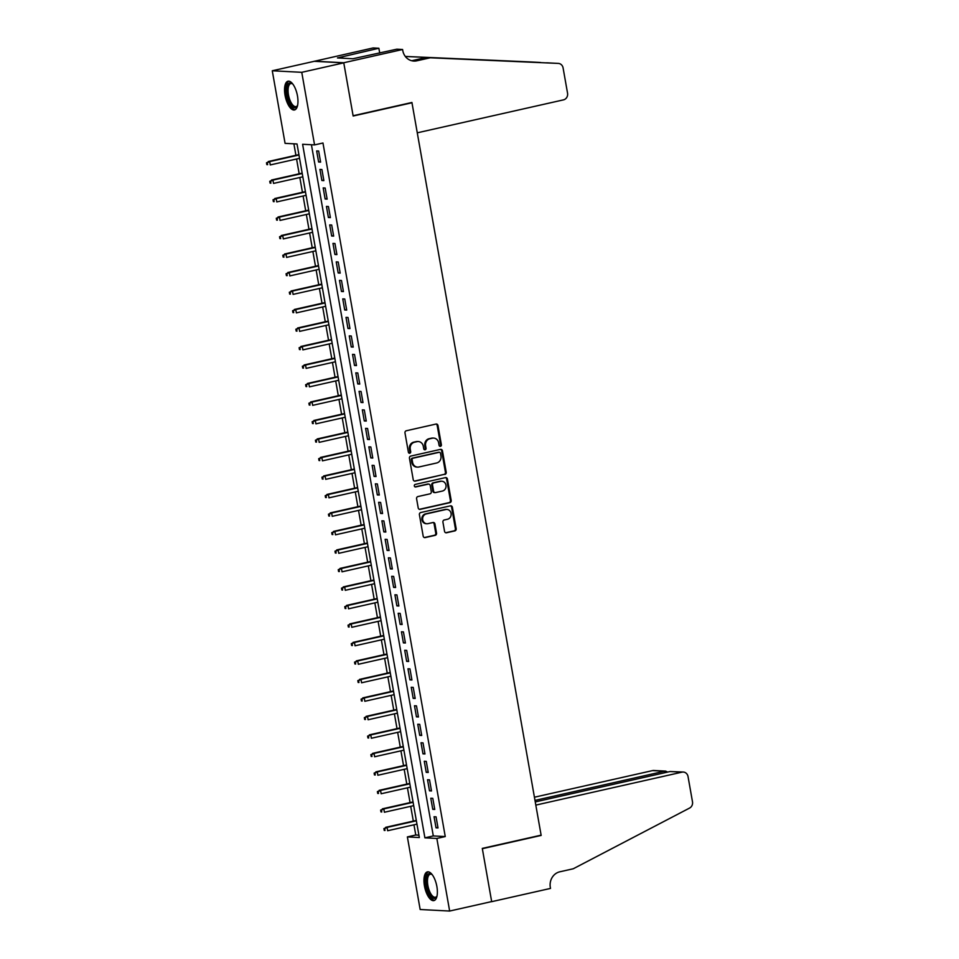 <?xml version="1.0" encoding="UTF-8"?>
<svg xmlns="http://www.w3.org/2000/svg" width="959" height="959" viewBox="0 0 959 959"><rect width="100%" height="100%" fill="white"/><g stroke="black" fill="none" stroke-linecap="round" stroke-linejoin="round"><path stroke-width="1.44" d="M440.445 446.331A1.295 1.175 93 0 0 441.38 444.796L437.975 425.508A1.858 1.678 93 0 0 436.009 424.058L406.316 430.759A1.858 1.678 93 0 0 404.986 432.941L408.39 452.228A1.295 1.175 93 0 0 409.769 453.235A1.295 1.175 93 0 0 410.692 451.713L410.26 449.22A5.934 5.37 93 0 1 414.516 442.219L416.985 441.655A5.934 5.37 93 0 1 423.291 446.283L423.734 448.776A1.295 1.175 93 0 0 425.113 449.783A1.295 1.175 93 0 0 426.036 448.249L425.604 445.755A5.934 5.37 93 0 1 429.848 438.754L432.329 438.203A5.934 5.37 93 0 1 438.635 442.818L439.066 445.312A1.295 1.175 93 0 0 440.445 446.331M439.761 446.259A1.295 1.175 93 0 0 440.589 444.748L437.184 425.46A1.858 1.678 93 0 0 436.021 424.058M409.085 453.163A1.295 1.175 93 0 0 409.901 451.665L409.457 449.172L410.26 449.22M424.417 449.711A1.295 1.175 93 0 0 425.245 448.213L424.801 445.719L425.604 445.755M424.453 885.9A14.733 6.03 77.3 0 1 427.426 871.863A14.733 6.03 77.3 0 1 436.884 886.56A14.733 6.03 77.3 0 1 433.912 900.597A14.733 6.03 77.3 0 1 424.453 885.9M285.039 95.253A14.733 6.03 77.3 0 1 288.024 81.215A14.733 6.03 77.3 0 1 297.47 95.912A14.733 6.03 77.3 0 1 294.497 109.949A14.733 6.03 77.3 0 1 285.039 95.253M444.544 531.334A1.858 1.678 93 0 0 446.522 532.772L454.842 530.902A1.858 1.678 93 0 0 456.172 528.709L452.396 507.287A1.858 1.678 93 0 0 450.43 505.849L420.737 512.538A1.858 1.678 93 0 0 419.407 514.719L423.183 536.141A1.858 1.678 93 0 0 425.149 537.591L435.218 535.326A1.858 1.678 93 0 0 436.549 533.132L434.93 523.962A1.858 1.678 93 0 0 432.965 522.523L427.966 523.65A4.963 4.495 93 0 1 422.631 519.179A4.963 4.495 93 0 1 426.264 513.94L445.803 509.529A4.963 4.495 93 0 1 451.15 514A4.963 4.495 93 0 1 447.517 519.239L444.257 519.982A1.858 1.678 93 0 0 442.926 522.164L444.544 531.334M402.576 49.496L343.754 62.755L353.104 115.739L411.926 102.481L417.273 132.821L563.484 99.868A5.67 5.131 93 0 0 567.548 93.179L563.089 67.933A5.67 5.131 93 0 0 558.342 63.414L430.255 57.78L416.805 60.813A13.222 11.976 -87 0 1 413.832 61.064A13.222 11.976 -87 0 1 402.756 50.515L402.576 49.496L396.798 49.197L352.84 58.751L337.46 57.936L378.865 48.25L373.087 47.95L314.288 61.304L343.778 62.85L353.152 116.015L411.974 102.769L541.116 835.157L482.293 848.403L491.667 901.58L449.651 911.05L420.162 909.504L407.371 836.907L419.323 837.543L297.026 143.982L285.075 143.359L272.272 70.762L301.761 72.321L314.564 144.905L302.612 144.282L424.897 837.83L436.848 838.454L449.651 911.05M343.778 62.85L301.761 72.321M311.423 144.749L433.3 835.936L445.252 836.56L322.967 143.011L314.564 144.905M445.252 836.56L436.848 838.454M444.892 474.441A1.858 1.678 93 0 0 446.223 472.248L442.447 450.826A1.858 1.678 93 0 0 440.469 449.387L410.788 456.076A1.858 1.678 93 0 0 409.457 458.27L413.233 479.692A1.858 1.678 93 0 0 415.199 481.13L444.089 474.393A1.858 1.678 93 0 0 445.42 472.212L441.643 450.79A1.858 1.678 93 0 0 440.493 449.387M447.421 479.056L451.198 500.478A1.858 1.678 93 0 1 449.867 502.672L420.174 509.361A1.858 1.678 93 0 1 418.208 507.922L416.59 498.752A1.858 1.678 93 0 1 417.92 496.558L429.968 493.849A1.858 1.678 93 0 0 431.286 491.655L430.219 485.578A1.858 1.678 93 0 0 428.253 484.139L415.715 486.956A1.295 1.175 93 0 1 414.312 485.793A1.295 1.175 93 0 1 415.259 484.415L445.456 477.618A1.858 1.678 93 0 1 447.421 479.056L446.63 479.021L450.406 500.442L451.198 500.478M320.606 162.131L318.652 151.031L316.662 150.935L318.616 162.023L320.606 162.131M323.866 180.628L321.912 169.527L319.922 169.419L321.876 180.52L323.866 180.628M327.139 199.124L325.173 188.024L323.183 187.916L325.137 199.016L327.139 199.124M330.399 217.609L328.434 206.521L326.444 206.413L328.398 217.513L330.399 217.609M333.66 236.106L331.694 225.017L329.704 224.909L331.658 236.01L333.66 236.106M336.921 254.603L334.955 243.502L332.965 243.406L334.919 254.495L336.921 254.603M340.181 273.099L338.215 261.999L336.225 261.891L338.179 272.991L340.181 273.099M343.442 291.596L341.488 280.496L339.486 280.388L341.452 291.488L343.442 291.596M346.702 310.093L344.749 298.992L342.747 298.884L344.713 309.985L346.702 310.093M349.963 328.577L348.009 317.489L346.007 317.381L347.973 328.481L349.963 328.577M353.224 347.074L351.27 335.986L349.268 335.878L351.234 346.978L353.224 347.074M356.484 365.571L354.53 354.47L352.528 354.374L354.494 365.463L356.484 365.571M359.745 384.068L357.791 372.967L355.801 372.859L357.755 383.96L359.745 384.068M363.005 402.564L361.052 391.464L359.062 391.356L361.016 402.456L363.005 402.564M366.266 421.061L364.312 409.961L362.322 409.853L364.276 420.953L366.266 421.061M369.527 439.546L367.573 428.457L365.583 428.349L367.537 439.45L369.527 439.546M372.787 458.042L370.833 446.954L368.843 446.846L370.797 457.934L372.787 458.042M376.048 476.539L374.094 465.439L372.104 465.343L374.058 476.431L376.048 476.539M379.308 495.036L377.355 483.935L375.365 483.827L377.319 494.928L379.308 495.036M382.569 513.533L380.615 502.432L378.625 502.324L380.579 513.425L382.569 513.533M385.83 532.029L383.876 520.929L381.886 520.821L383.84 531.921L385.83 532.029M389.09 550.514L387.136 539.426L385.146 539.318L387.1 550.418L389.09 550.514M392.351 569.011L390.397 557.922L388.407 557.814L390.361 568.903L392.351 569.011M395.611 587.507L393.658 576.407L391.668 576.311L393.622 587.399L395.611 587.507M398.872 606.004L396.918 594.904L394.928 594.796L396.882 605.896L398.872 606.004M402.133 624.501L400.179 613.4L398.189 613.292L400.143 624.393L402.133 624.501M405.405 642.998L403.439 631.897L401.449 631.789L403.403 642.89L405.405 642.998M408.666 661.482L406.7 650.394L404.71 650.286L406.664 661.386L408.666 661.482M411.926 679.979L409.961 668.879L407.971 668.783L409.925 679.871L411.926 679.979M415.187 698.476L413.221 687.375L411.231 687.279L413.185 698.368L415.187 698.476M418.448 716.972L416.482 705.872L414.492 705.764L416.458 716.864L418.448 716.972M421.708 735.469L419.754 724.369L417.752 724.261L419.718 735.361L421.708 735.469M424.969 753.954L423.015 742.865L421.013 742.757L422.979 753.858L424.969 753.954M428.229 772.451L426.276 761.362L424.274 761.254L426.24 772.355L428.229 772.451M431.49 790.947L429.536 779.847L427.534 779.751L429.5 790.839L431.49 790.947M434.751 809.444L432.797 798.344L430.795 798.248L432.761 809.336L434.751 809.444M434.067 816.732L436.021 827.833L438.011 827.941L436.057 816.84L434.067 816.732M293.898 143.826L295.911 155.286M296.571 159.002L299.172 173.783M299.831 177.499L302.433 192.28M303.092 195.996L305.693 210.776M306.353 214.492L308.966 229.273M309.613 232.977L312.226 247.77M312.874 251.474L315.487 266.254M316.134 269.97L318.748 284.751M319.395 288.467L322.008 303.248M322.656 306.964L325.269 321.744M325.916 325.461L328.529 340.241M329.177 343.945L331.79 358.726M332.437 362.442L335.051 377.223M335.698 380.939L338.311 395.719M338.971 399.435L341.572 414.216M342.231 417.932L344.832 432.713M345.492 436.429L348.093 451.209M348.752 454.914L351.354 469.694M352.013 473.41L354.614 488.191M355.274 491.907L357.875 506.688M358.534 510.404L361.135 525.184M361.795 528.9L364.396 543.681M365.055 547.385L367.657 562.178M368.316 565.882L370.917 580.663M371.577 584.379L374.178 599.159M374.837 602.875L377.438 617.656M378.098 621.372L380.699 636.153M381.358 639.869L383.972 654.649M384.619 658.354L387.232 673.146M387.88 676.85L390.493 691.631M391.14 695.347L393.753 710.128M394.401 713.844L397.014 728.624M397.661 732.34L400.275 747.121M400.922 750.837L403.535 765.618M404.183 769.322L406.796 784.114M407.443 787.819L410.056 802.599M410.704 806.315L413.317 821.096M413.964 824.812L415.774 835.013L418.903 835.181M411.974 102.769L410.932 102.709M314.288 61.304L272.272 70.762M415.774 835.013L407.371 836.907M433.3 835.936L424.897 837.83M318.616 162.023L320.522 161.603M321.876 180.52L323.782 180.088M325.137 199.016L327.043 198.585M328.398 217.513L330.304 217.082M331.658 236.01L333.564 235.578M334.919 254.495L336.825 254.075M338.179 272.991L340.085 272.572M341.452 291.488L343.346 291.057M344.713 309.985L346.607 309.553M347.973 328.481L349.867 328.05M351.234 346.978L353.128 346.547M354.494 365.463L356.388 365.043M357.755 383.96L359.649 383.528M361.016 402.456L362.91 402.025M364.276 420.953L366.17 420.522M367.537 439.45L369.431 439.018M370.797 457.934L372.691 457.515M374.058 476.431L375.952 476.012M377.319 494.928L379.213 494.496M380.579 513.425L382.473 512.993M383.84 531.921L385.734 531.49M387.1 550.418L388.994 549.986M390.361 568.903L392.267 568.483M393.622 587.399L395.528 586.98M396.882 605.896L398.788 605.465M400.143 624.393L402.049 623.961M403.403 642.89L405.309 642.458M406.664 661.386L408.57 660.955M409.925 679.871L411.831 679.451M413.185 698.368L415.091 697.948M416.458 716.864L418.352 716.433M419.718 735.361L421.612 734.93M422.979 753.858L424.873 753.426M426.24 772.355L428.134 771.923M429.5 790.839L431.394 790.42M432.761 809.336L434.655 808.916M436.021 827.833L437.915 827.401M433.66 438.083L432.869 438.047A5.934 5.37 93 0 0 431.526 438.155L432.329 438.203M424.801 445.719A5.934 5.37 93 0 1 429.057 438.719L431.526 438.155M418.316 441.548L417.525 441.5A5.934 5.37 93 0 0 416.194 441.619L416.985 441.655M409.457 449.172A5.934 5.37 93 0 1 413.713 442.171L416.194 441.619M415.199 481.13L414.408 481.094A1.858 1.678 93 0 0 414.408 481.094L444.089 474.393M440.493 453.343A1.295 1.175 93 0 0 439.102 452.336L413.041 458.21A1.295 1.175 93 0 0 412.118 459.745L412.574 462.37A5.934 5.37 93 0 0 418.879 466.997L436.693 462.981A5.934 5.37 93 0 0 440.948 455.981L440.493 453.343M438.886 452.324A1.295 1.175 93 0 0 438.311 452.3L439.102 452.336M417.549 467.105L416.745 467.069A5.934 5.37 93 0 1 411.783 462.334L411.315 459.697A1.295 1.175 93 0 1 412.25 458.174L438.311 452.3M419.359 509.325A1.858 1.678 93 0 0 419.383 509.313L449.076 502.624A1.858 1.678 93 0 0 450.406 500.442M428.661 484.103L427.87 484.055A1.858 1.678 93 0 0 427.45 484.091L415.031 486.896M442.459 491.032A4.963 4.495 93 0 0 441.859 481.226A4.963 4.495 93 0 0 440.744 481.322L433.864 482.868A1.858 1.678 93 0 0 432.533 485.062L433.6 491.14A1.858 1.678 93 0 0 435.566 492.578L442.459 491.032M441.859 481.226L441.068 481.178A4.963 4.495 93 0 0 439.953 481.274L440.744 481.322M435.158 492.614L434.355 492.578A1.858 1.678 93 0 1 432.809 491.104L431.73 485.014A1.858 1.678 93 0 1 433.06 482.833L439.953 481.274M446.63 479.021A1.858 1.678 93 0 0 445.467 477.618M446.918 509.433L446.127 509.397A4.963 4.495 93 0 0 445.012 509.493L445.803 509.529M426.851 523.746L426.06 523.698A4.963 4.495 93 0 1 425.46 513.892L445.012 509.493M424.346 537.555A1.858 1.678 93 0 0 424.358 537.543L434.415 535.278A1.858 1.678 93 0 0 435.746 533.096L434.127 523.926A1.858 1.678 93 0 0 432.977 522.523M446.522 532.772L445.719 532.736A1.858 1.678 93 0 0 445.719 532.736L454.051 530.854A1.858 1.678 93 0 0 455.381 528.673L451.605 507.251A1.858 1.678 93 0 0 450.442 505.837M266.506 162.778L266.83 164.624L267.633 164.672L267.309 162.814L266.506 162.778L269.683 161.603L270.27 164.936L299.556 158.331M267.633 164.672L266.83 164.624M267.309 162.814L269.683 161.603L298.968 154.998M268.244 161.532L298.908 154.615M297.59 105.454A12.743 5.215 77.3 0 1 297.398 105.874A12.743 5.215 77.3 0 1 289.043 101.282A12.743 5.215 77.3 0 1 287.065 87.029A12.743 5.215 77.3 0 1 292.387 83.661A12.743 5.215 77.3 0 1 292.747 83.96M292.771 84.008A11.808 4.831 -102.7 0 0 290.853 83.577A11.808 4.831 -102.7 0 0 290.145 100.647A11.808 4.831 -102.7 0 0 296.043 106.605A11.808 4.831 -102.7 0 0 297.602 105.394M288.887 81.179A14.637 5.994 -102.7 0 0 288.515 102.169A14.637 5.994 -102.7 0 0 295.3 109.614M436.992 896.102A12.743 5.215 77.3 0 1 436.801 896.521A12.743 5.215 77.3 0 1 428.457 891.93A12.743 5.215 77.3 0 1 426.479 877.677A12.743 5.215 77.3 0 1 431.802 874.308A12.743 5.215 77.3 0 1 432.149 874.608M432.185 874.656A11.808 4.831 -102.7 0 0 430.255 874.224A11.808 4.831 -102.7 0 0 429.56 891.295A11.808 4.831 -102.7 0 0 435.446 897.252A11.808 4.831 -102.7 0 0 437.004 896.042M428.301 871.827A14.637 5.994 -102.7 0 0 427.93 892.817A14.637 5.994 -102.7 0 0 434.715 900.261M430.255 57.78L558.342 63.414A5.67 5.131 93 0 0 558.306 63.414L546.642 62.803M411.663 60.729A13.222 11.976 -87 0 0 412.442 60.585L425.892 57.552M540.48 62.479L528.817 61.867A5.67 5.131 -87 0 1 528.865 61.867L405.345 56.473M528.817 61.867L405.321 56.437M343.754 62.755L314.276 61.208M379.716 53.045L378.865 48.25M342.747 58.223L342.495 56.809M670.101 771.527L683.299 772.043A5.67 5.131 93 0 1 688.035 776.562L692.494 801.808A5.67 5.131 93 0 1 689.605 808.053L573.254 868.77L559.804 871.803A13.222 11.976 93 0 0 550.322 887.399L550.502 888.418L491.679 901.676L482.341 848.691L541.164 835.433L535.817 805.104L682.017 772.151L670.101 771.527L535.254 801.916M540.121 835.373L541.164 835.433M534.978 800.405L664.443 771.228L652.528 770.604A5.67 5.131 -87 0 1 653.81 770.485L665.654 771.108L664.443 771.228L664.719 772.738M534.427 797.217L652.528 770.604M683.299 772.043A5.67 5.131 93 0 0 682.017 772.151M667.656 772.079L665.654 771.108M269.767 181.275L270.09 183.121L270.894 183.157L270.57 181.311L269.767 181.275L272.943 180.1L273.531 183.421L302.816 176.828M270.894 183.157L270.09 183.121M270.57 181.311L272.943 180.1L302.229 173.495M271.505 180.016L302.169 173.111M273.027 199.76L273.351 201.618L274.154 201.654L273.83 199.808L273.027 199.76L276.204 198.597L276.791 201.917L306.077 195.324M274.154 201.654L273.351 201.618M273.83 199.808L276.204 198.597L305.489 191.992M274.765 198.513L305.43 191.608M276.288 218.256L276.624 220.114L277.415 220.15L277.091 218.304L276.288 218.256L279.465 217.082L280.052 220.414L309.337 213.809M277.415 220.15L276.624 220.114M277.091 218.304L279.465 217.082L308.75 210.489M278.026 217.01L308.69 210.105M279.548 236.753L279.884 238.599L280.675 238.647L280.352 236.801L279.548 236.753L282.725 235.578L283.313 238.911L312.598 232.306M280.675 238.647L279.884 238.599M280.352 236.801L282.725 235.578L312.011 228.985M281.287 235.506L311.951 228.602M282.809 255.25L283.145 257.096L283.936 257.144L283.612 255.286L282.809 255.25L285.986 254.075L286.573 257.408L315.859 250.802M283.936 257.144L283.145 257.096M283.612 255.286L285.986 254.075L315.271 247.47M284.547 254.003L315.211 247.086M286.07 273.747L286.405 275.593L287.197 275.641L286.873 273.783L286.07 273.747L289.246 272.572L289.834 275.904L319.119 269.299M287.197 275.641L286.405 275.593M286.873 273.783L289.246 272.572L318.532 265.967M287.808 272.5L318.472 265.583M289.33 292.243L289.666 294.089L290.457 294.125L290.133 292.279L289.33 292.243L292.507 291.068L293.094 294.389L322.392 287.796M290.457 294.125L289.666 294.089M290.133 292.279L292.507 291.068L321.804 284.463M291.068 290.985L321.733 284.08M292.603 310.728L292.927 312.586L293.718 312.622L293.394 310.776L292.603 310.728L295.768 309.565L296.355 312.886L325.652 306.293M293.718 312.622L292.927 312.586M293.394 310.776L295.768 309.565L325.065 302.96M294.329 309.481L324.993 302.576M295.863 329.225L296.187 331.083L296.978 331.119L296.655 329.273L295.863 329.225L299.028 328.05L299.616 331.382L328.913 324.777M296.978 331.119L296.187 331.083M296.655 329.273L299.028 328.05L328.326 321.457M297.59 327.978L328.254 321.073M299.124 347.721L299.448 349.567L300.239 349.615L299.915 347.769L299.124 347.721L302.289 346.547L302.876 349.879L332.174 343.274M300.239 349.615L299.448 349.567M299.915 347.769L302.289 346.547L331.586 339.942M300.85 346.475L331.514 339.558M302.385 366.218L302.708 368.064L303.5 368.112L303.176 366.254L302.385 366.218L305.549 365.043L306.137 368.376L335.434 361.771M303.5 368.112L302.708 368.064M303.176 366.254L305.549 365.043L334.847 358.438M304.111 364.971L334.775 358.055M305.645 384.715L305.969 386.561L306.76 386.609L306.436 384.751L305.645 384.715L308.81 383.54L309.397 386.873L338.695 380.267M306.76 386.609L305.969 386.561M306.436 384.751L308.81 383.54L338.107 376.935M307.371 383.468L338.036 376.551M308.906 403.212L309.23 405.058L310.021 405.094L309.697 403.248L308.906 403.212L312.071 402.037L312.658 405.357L341.955 398.764M310.021 405.094L309.23 405.058M309.697 403.248L312.071 402.037L341.368 395.432M310.644 401.953L341.296 395.048M312.166 421.696L312.49 423.554L313.281 423.59L312.958 421.744L312.166 421.696L315.331 420.533L315.919 423.854L345.216 417.261M313.281 423.59L312.49 423.554M312.958 421.744L315.331 420.533L344.629 413.928M313.905 420.45L344.557 413.545M315.427 440.193L315.751 442.051L316.554 442.087L316.218 440.241L315.427 440.193L318.592 439.018L319.179 442.351L348.477 435.746M316.554 442.087L315.751 442.051M316.218 440.241L318.592 439.018L347.889 432.425M317.165 438.946L347.817 432.041M318.688 458.69L319.011 460.536L319.815 460.584L319.479 458.738L318.688 458.69L321.852 457.515L322.44 460.847L351.737 454.242M319.815 460.584L319.011 460.536M319.479 458.738L321.852 457.515L351.15 450.91M320.426 457.443L351.078 450.526M321.948 477.186L322.272 479.032L323.075 479.08L322.739 477.222L321.948 477.186L325.113 476.012L325.7 479.344L354.998 472.739M323.075 479.08L322.272 479.032M322.739 477.222L325.113 476.012L354.41 469.407M323.686 475.94L354.339 469.023M325.209 495.683L325.533 497.529L326.336 497.577L326 495.719L325.209 495.683L328.374 494.508L328.961 497.841L358.258 491.236M326.336 497.577L325.533 497.529M326 495.719L328.374 494.508L357.671 487.903M326.947 494.436L357.599 487.52M328.469 514.18L328.793 516.026L329.596 516.062L329.261 514.216L328.469 514.18L331.634 513.005L332.222 516.326L361.519 509.732M329.596 516.062L328.793 516.026M329.261 514.216L331.634 513.005L360.932 506.4M330.208 512.921L360.86 506.016M331.73 532.665L332.054 534.523L332.857 534.559L332.533 532.713L331.73 532.665L334.895 531.49L335.482 534.822L364.78 528.217M332.857 534.559L332.054 534.523M332.533 532.713L334.895 531.49L364.192 524.897M333.468 531.418L364.12 524.513M334.991 551.161L335.314 553.019L336.118 553.055L335.794 551.209L334.991 551.161L338.167 549.986L338.743 553.319L368.04 546.714M336.118 553.055L335.314 553.019M335.794 551.209L338.167 549.986L367.453 543.393M336.729 549.915L367.381 543.01M338.251 569.658L338.575 571.504L339.378 571.552L339.054 569.706L338.251 569.658L341.428 568.483L342.015 571.816L371.301 565.211M339.378 571.552L338.575 571.504M339.054 569.706L341.428 568.483L370.713 561.878M339.989 568.411L370.654 561.495M341.512 588.155L341.836 590.001L342.639 590.049L342.315 588.191L341.512 588.155L344.689 586.98L345.276 590.312L374.561 583.707M342.639 590.049L341.836 590.001M342.315 588.191L344.689 586.98L373.974 580.375M343.25 586.908L373.914 579.991M344.772 606.651L345.096 608.497L345.899 608.533L345.576 606.687L344.772 606.651L347.949 605.477L348.537 608.809L377.822 602.204M345.899 608.533L345.096 608.497M345.576 606.687L347.949 605.477L377.235 598.872M346.511 605.405L377.175 598.488M348.033 625.148L348.357 626.994L349.16 627.03L348.836 625.184L348.033 625.148L351.21 623.973L351.797 627.294L381.083 620.701M349.16 627.03L348.357 626.994M348.836 625.184L351.21 623.973L380.495 617.368M349.771 623.889L380.435 616.985M351.294 643.633L351.617 645.491L352.421 645.527L352.097 643.681L351.294 643.633L354.47 642.458L355.058 645.791L384.343 639.185M352.421 645.527L351.617 645.491M352.097 643.681L354.47 642.458L383.756 635.865M353.032 642.386L383.696 635.481M354.554 662.13L354.89 663.976L355.681 664.024L355.357 662.178L354.554 662.13L357.731 660.955L358.318 664.287L387.604 657.682M355.681 664.024L354.89 663.976M355.357 662.178L357.731 660.955L387.016 654.362M356.292 660.883L386.957 653.978M357.815 680.626L358.151 682.472L358.942 682.52L358.618 680.674L357.815 680.626L360.992 679.451L361.579 682.784L390.864 676.179M358.942 682.52L358.151 682.472M358.618 680.674L360.992 679.451L390.277 672.846M359.553 679.38L390.217 672.463M361.075 699.123L361.411 700.969L362.202 701.017L361.879 699.159L361.075 699.123L364.252 697.948L364.84 701.281L394.125 694.676M362.202 701.017L361.411 700.969M361.879 699.159L364.252 697.948L393.538 691.343M362.814 697.876L393.478 690.959M364.336 717.62L364.672 719.466L365.463 719.502L365.139 717.656L364.336 717.62L367.513 716.445L368.1 719.765L397.386 713.172M365.463 719.502L364.672 719.466M365.139 717.656L367.513 716.445L396.81 709.84M366.074 716.361L396.738 709.456M367.609 736.116L367.932 737.962L368.724 737.998L368.4 736.152L367.609 736.116L370.773 734.942L371.361 738.262L400.658 731.669M368.724 737.998L367.932 737.962M368.4 736.152L370.773 734.942L400.071 728.337M369.335 734.858L399.999 727.953M370.869 754.601L371.193 756.459L371.984 756.495L371.66 754.649L370.869 754.601L374.034 753.426L374.621 756.759L403.919 750.154M371.984 756.495L371.193 756.459M371.66 754.649L374.034 753.426L403.331 746.833M372.595 753.354L403.259 746.45M374.13 773.098L374.454 774.944L375.245 774.992L374.921 773.146L374.13 773.098L377.295 771.923L377.882 775.256L407.179 768.65M375.245 774.992L374.454 774.944M374.921 773.146L377.295 771.923L406.592 765.33M375.856 771.851L406.52 764.946M377.39 791.595L377.714 793.441L378.505 793.489L378.182 791.631L377.39 791.595L380.555 790.42L381.143 793.752L410.44 787.147M378.505 793.489L377.714 793.441M378.182 791.631L380.555 790.42L409.853 783.815M379.117 790.348L409.781 783.431M380.651 810.091L380.975 811.937L381.766 811.985L381.442 810.127L380.651 810.091L383.816 808.916L384.403 812.249L413.701 805.644M381.766 811.985L380.975 811.937M381.442 810.127L383.816 808.916L413.113 802.311M382.377 808.845L413.041 801.928M383.912 828.588L384.235 830.434L385.027 830.47L384.703 828.624L383.912 828.588L387.076 827.413L387.664 830.734L416.961 824.141M385.027 830.47L384.235 830.434M384.703 828.624L387.076 827.413L416.374 820.808M385.638 827.329L416.302 820.424M440.589 444.748L441.38 444.796M409.901 451.665L410.692 451.713M425.245 448.213L426.036 448.249M429.057 438.719L429.848 438.754M413.713 442.171L414.516 442.219M437.184 425.46L437.975 425.508M441.643 450.79L442.447 450.826M445.42 472.212L446.223 472.248M412.25 458.174L413.041 458.21M411.315 459.697L412.118 459.745M411.783 462.334L412.574 462.37M449.076 502.624L449.867 502.672M419.383 509.313L420.174 509.361M427.45 484.091L428.253 484.139M433.06 482.833L433.864 482.868M431.73 485.014L432.533 485.062M432.809 491.104L433.6 491.14M425.46 513.892L426.264 513.94M434.127 523.926L434.93 523.962M435.746 533.096L436.549 533.132M434.415 535.278L435.218 535.326M424.358 537.543L425.149 537.591M451.605 507.251L452.396 507.287M455.381 528.673L456.172 528.709M454.051 530.854L454.842 530.902M412.442 60.585L416.805 60.813M444.389 58.187L443.729 58.343M438.599 452.276L439.402 452.312"/></g></svg>

